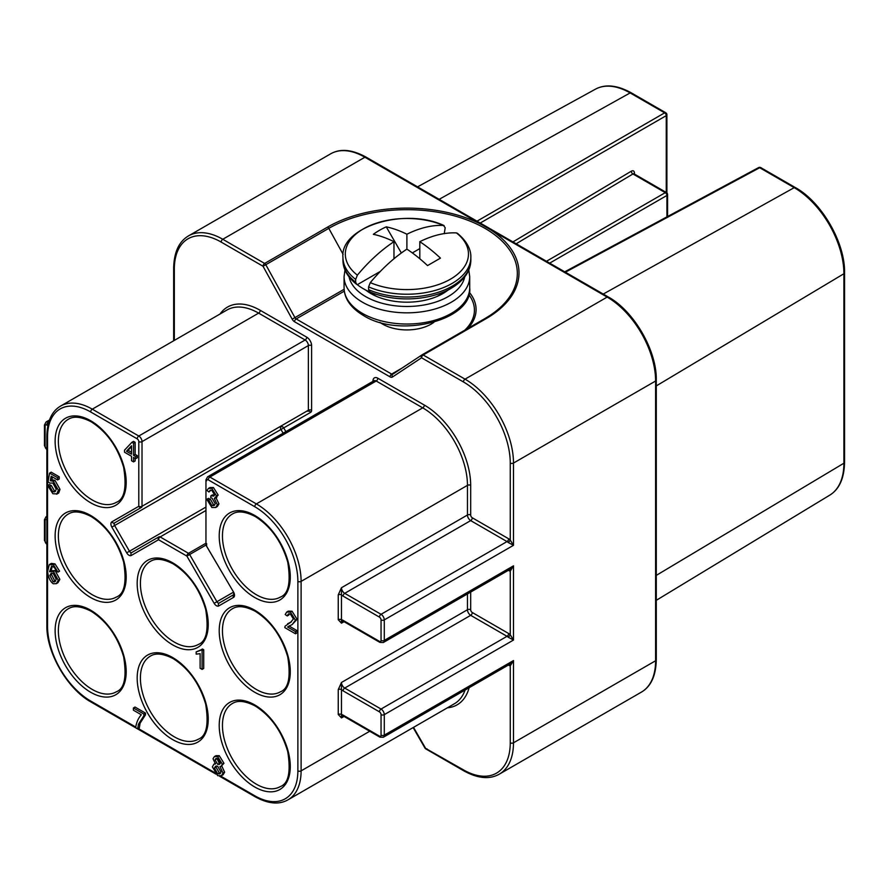 <?xml version="1.0" encoding="UTF-8"?>
<svg xmlns="http://www.w3.org/2000/svg" width="889" height="889" viewBox="0 0 889 889"><rect width="100%" height="100%" fill="white"/><g stroke="black" fill="none" stroke-linecap="round" stroke-linejoin="round"><path stroke-width="1.33" d="M447.789 290.259A50.817 29.337 180 0 1 442.822 293.592L442.822 293.592A50.817 29.337 180 0 1 370.957 293.592A50.817 29.337 180 0 1 365.99 290.259M45.117 425.953A2.289 1.322 180 0 1 44.45 425.02L44.45 445.533A2.289 1.322 0 0 0 45.117 446.467L45.117 425.953A2.289 1.322 60 0 1 46.739 425.02L47.862 425.675M45.117 520.687A2.289 1.322 180 0 1 44.45 519.765L44.45 540.279A2.289 1.322 0 0 0 45.117 541.201L45.117 520.687A2.289 1.322 60 0 1 46.739 519.765L46.873 519.843M467.458 593.941L467.458 609.743A4.567 2.634 -120 0 0 470.681 615.332L344.71 688.064A2.289 1.322 120 0 0 343.565 689.275A2.289 1.322 120 0 0 343.098 690.864L379.436 711.845A2.289 1.322 60 0 1 381.048 714.645L381.048 735.159A2.289 1.322 60 0 1 379.436 736.092A2.289 1.322 120 0 0 379.903 737.137L343.565 716.156A2.289 1.322 120 0 0 344.71 716.034M472.303 517.798A2.289 1.322 120 0 1 471.826 519.387A2.289 1.322 120 0 1 470.681 520.598L507.019 541.579A4.567 2.634 60 0 1 508.097 542.412A2.289 0.8 134.6 0 0 510.253 540.034A6.856 3.956 -120 0 0 508.641 538.778L472.303 517.798A2.289 1.322 60 0 1 470.681 514.998L470.681 485.35A65.553 37.849 -120 0 0 424.331 405.062L377.825 378.214A2.289 1.322 120 0 1 377.347 379.803A2.289 1.322 120 0 1 376.203 381.014L209.86 477.049A4.567 2.634 -120 0 0 207.57 476.826L373.925 380.781A4.567 2.634 60 0 1 376.203 381.014L422.719 407.862A63.263 36.527 60 0 1 467.458 485.35L467.458 514.998A4.567 2.634 -120 0 0 470.681 520.598L344.71 593.33A2.289 1.322 120 0 0 343.565 594.53A2.289 1.322 120 0 0 343.098 596.13L379.436 617.11A2.289 1.322 60 0 1 381.048 619.9L381.048 640.413A2.289 1.322 60 0 1 379.436 641.347A2.289 1.322 120 0 0 379.903 642.391L343.565 621.411A2.289 1.322 120 0 0 344.71 621.3M508.641 538.778A2.289 1.322 120 0 1 508.164 540.368A2.289 1.322 120 0 1 507.019 541.579L381.048 614.31L344.71 593.33A4.567 2.634 60 0 1 341.476 587.729L341.476 594.874A2.289 1.322 0 0 0 339.865 594.485A2.289 1.322 0 0 0 338.253 594.874L338.253 619.755A2.289 1.322 180 0 1 339.865 619.366A2.289 1.322 180 0 1 341.476 619.755L341.476 623.167L344.043 621.689M508.097 637.146L513.486 640.047L513.486 565.826L510.253 571.094L510.253 634.768A2.289 0.8 134.6 0 1 508.097 637.146A4.567 2.634 60 0 0 507.019 636.313A2.289 1.322 120 0 0 508.164 635.113A2.289 1.322 120 0 0 508.641 633.513L472.303 612.532A2.289 1.322 120 0 1 471.826 614.132A2.289 1.322 120 0 1 470.681 615.332L507.019 636.313L381.048 709.044L344.71 688.064A4.567 2.634 60 0 1 341.476 682.474L341.476 689.608A2.289 1.322 0 0 0 339.865 689.219A2.289 1.322 0 0 0 338.253 689.608L338.253 714.489A2.289 1.322 180 0 1 339.865 714.111A2.289 1.322 180 0 1 341.476 714.489L341.476 717.901L344.043 716.423M173.655 340.787L173.655 268.189A2.289 1.322 180 0 0 174.322 269.111A66.242 38.238 60 0 1 221.161 242.075A2.289 1.322 -60 0 1 221.628 240.486A2.289 1.322 -60 0 1 222.772 239.274L364.901 157.22L607.154 297.093A68.52 39.561 60 0 1 655.604 381.014L655.604 660.749A68.52 39.561 60 0 1 641.414 692.109C650.981 686.486 655.938 675.718 656.282 659.816L656.282 380.081A2.289 1.322 180 0 1 655.604 381.014L513.486 463.069A68.52 39.561 -120 0 0 465.036 379.147L607.154 297.093A2.289 1.322 120 0 1 608.298 296.982L366.046 157.109A2.289 1.322 120 0 0 364.901 157.22A68.52 39.561 60 0 0 330.641 153.83C340.298 148.363 352.1 149.463 366.046 157.109L608.298 296.982C633.957 310.983 656.982 350.855 656.282 380.081M426.942 748.782A2.289 1.322 -60 0 1 425.798 748.894L463.891 770.885C477.838 778.542 489.639 779.631 499.296 774.163A68.52 39.561 -120 0 0 513.486 742.804L513.486 660.56L510.253 665.839A2.289 1.678 99.6 0 0 509.219 664.561M508.641 633.513A6.856 3.956 -120 0 1 510.253 634.768L513.486 640.047L384.281 714.645A4.567 2.634 -120 0 0 381.048 709.044A2.289 1.322 120 0 0 379.903 710.255A2.289 1.322 120 0 0 379.436 711.845M205.959 543.235L188.501 553.302L160.142 536.934A2.289 1.322 -120 0 0 159.531 536.723A2.289 1.322 -120 0 0 158.998 536.823L131.739 552.558A2.289 1.322 60 0 1 130.605 552.447A2.289 1.322 60 0 1 129.461 551.236L114.614 525.521A2.289 1.322 60 0 1 114.136 523.932A2.289 1.322 60 0 1 114.614 522.888L141.551 507.341A2.289 1.867 -120 0 1 138.795 506.297L111.858 521.843A4.567 2.634 -120 0 0 111.858 527.121L126.705 552.836A4.567 2.634 -120 0 0 128.983 555.247A4.567 2.634 -120 0 0 131.272 555.469A2.289 1.867 -120 0 1 131.739 552.558L158.998 536.823A2.289 1.867 -120 0 0 158.531 539.734L186.89 556.103L214.149 603.32A4.567 2.634 -120 0 0 216.427 605.731A4.567 2.634 -120 0 0 218.716 605.954L233.563 597.386A4.567 2.634 -120 0 0 233.563 592.107L206.292 545.646M285.869 431.621L283.724 427.898L280.968 429.487A2.289 1.322 -120 0 1 280.491 427.898A2.289 1.322 -120 0 1 280.968 426.842A2.289 1.867 -120 0 1 283.724 427.898L310.661 412.34A4.567 2.634 -120 0 0 311.606 410.251L311.606 345.577A6.856 3.956 -120 0 0 306.761 337.187A2.289 1.322 -60 0 1 306.283 338.776A2.289 1.322 -60 0 1 305.138 339.987A4.567 2.634 60 0 1 308.372 345.577L308.372 410.251L142.018 506.297A2.289 1.322 -120 0 1 141.896 506.93A2.289 1.322 -120 0 1 141.551 507.341L114.614 522.888A2.289 1.867 60 0 1 111.858 521.843M424.331 405.062A2.289 1.322 120 0 1 423.864 406.662A2.289 1.322 120 0 1 422.719 407.862L256.365 503.907L209.86 477.049A2.289 1.322 120 0 0 208.715 478.26A2.289 1.322 120 0 0 208.237 479.849A2.289 1.322 60 0 0 206.626 480.782A2.289 1.322 0 0 1 205.959 479.849L205.959 544.524A2.289 1.322 0 0 0 206.626 545.457L206.626 543.59M465.08 690.042A63.263 36.527 60 0 1 454.357 703.788L288.003 799.833C279.102 804.901 268.178 803.889 255.221 796.811L219.527 776.197L255.221 796.811A2.289 1.322 -60 0 1 254.754 795.766L220.628 776.064M92.278 701.966A2.289 1.322 -60 0 1 91.134 702.077L215.871 774.086L91.134 702.077A2.289 1.322 -60 0 1 90.667 701.032A60.985 35.204 60 0 1 47.539 626.334L47.539 436.866A2.289 1.322 180 0 1 46.873 435.932L46.873 625.411A2.289 1.322 0 0 0 47.539 626.334M233.818 594.597L219.183 603.042A2.289 1.322 60 0 1 218.049 602.931A2.289 1.322 60 0 1 216.905 601.72L189.646 554.514L186.89 556.103A2.289 1.322 -60 0 1 187.357 554.514A2.289 1.322 -60 0 1 188.501 553.302A2.289 1.322 -120 0 1 189.124 553.803A2.289 1.322 -120 0 1 189.646 554.514L206.015 545.057M510.253 540.034L513.486 545.313L513.486 463.069A2.289 1.322 0 0 1 511.864 463.447A2.289 1.322 0 0 1 510.253 463.069L510.253 540.034M369.546 291.77A62.619 36.149 0 0 0 451.168 288.314L437.055 296.459L451.168 288.314C464.102 280.524 470.659 271.134 470.848 260.11A63.952 36.927 180 0 1 452.112 286.225A63.952 36.927 180 0 1 368.591 289.681L370.224 292.148A61.663 35.604 180 0 1 363.279 288.692A61.663 35.604 180 0 1 357.3 284.691L356.445 284.18C347.51 277.068 343.01 269.045 342.943 260.11A63.952 36.927 180 0 0 355.678 282.224L355.678 279.424L357.367 275.168A127.616 73.676 -60 0 1 393.971 241.675A127.616 73.676 -120 0 0 373.336 234.307A113.536 92.7 -120 0 1 386.248 226.839L401.35 252.987M433.888 322.318A34.26 19.78 180 0 1 431.121 324.129A34.26 19.78 180 0 1 379.892 322.318M481.36 224.461A112.114 64.73 0 0 0 327.619 227.073L264.633 263.444A2.289 1.322 60 0 1 265.278 263.966A2.289 1.322 60 0 1 265.811 264.722L263.011 266.244L292.181 319.184A4.567 2.634 -120 0 0 294.537 321.74L390.038 376.869A4.567 2.634 -120 0 0 392.405 377.047L421.564 357.778A2.289 1.867 -123.5 0 1 421.997 354.889A2.289 1.322 60 0 1 422.042 354.867A2.289 1.322 60 0 1 422.531 354.767A2.289 1.322 60 0 1 423.175 354.978L486.161 318.618A112.114 64.73 0 0 0 490.695 229.851M386.248 226.839A127.616 73.676 60 0 1 406.895 234.218L406.895 249.131A127.616 73.676 120 0 0 370.291 282.635L368.591 286.88L368.591 289.681M667.583 216.527L667.583 194.524A2.289 2.289 0 0 0 666.439 192.546L634.035 173.833L632.935 173.966A2.289 1.345 59.1 0 1 631.768 172.777A2.289 1.345 59.1 0 1 631.29 171.188L512.297 242.319M479.571 223.428L666.25 115.648A2.289 1.367 -120 0 0 665.794 114.048A2.289 1.367 -120 0 0 664.639 112.847L476.337 221.561M758.561 167.61A2.289 1.322 61.7 0 1 758.584 167.599A2.289 1.322 61.7 0 1 759.684 167.721A2.289 1.322 -60 0 1 760.806 167.632A2.289 1.322 -60 0 1 760.817 167.632A2.289 2.289 0 0 0 758.584 167.599L564.048 272.201M133.406 707.988L143.851 714.023L143.851 715.801L138.462 724.179L137.695 728.869L135.65 727.691C136.395 722.501 138.273 718.179 141.307 714.756L133.406 710.189L133.406 707.988L135.017 707.055L145.474 713.089L143.851 714.023M145.474 713.089L145.474 714.867L143.851 715.801M145.474 714.867L140.073 723.246L139.317 727.947L137.695 728.869M51.973 573.038L51.473 574.527L54.762 580.906L55.607 581.106M53.073 573.272L51.084 573.327L49.862 575.461L53.151 581.828L54.862 581.773L56.218 579.25L53.073 573.272M51.595 566.271L49.551 571.716L53.484 571.494L58.252 580.295L56.296 583.673L53.196 583.74C50.084 581.339 48.206 577.25 47.584 571.46L49.317 564.593L53.384 564.815L57.974 572.105L56.007 571.16L55.251 568.749L53.262 566.615L51.395 566.36M52.273 566.237L51.173 570.682M49.551 571.716L51.562 570.46M51.173 570.782L55.096 570.56L59.874 579.361L57.907 582.74L56.296 583.673M49.317 564.593L51.306 563.404L54.996 563.882L59.585 571.183L57.974 572.105M295.492 633.801L284.824 627.634L285.058 626.178L290.547 622.378L293.426 619L290.392 614.021L288.314 613.999L287.236 615.944L285.191 614.521L286.725 612.054L290.436 612.154L295.47 620.244L292.181 624.534L287.58 627.023L295.492 631.601L295.492 633.801L297.115 632.868L297.115 630.668L295.492 631.601M287.625 623.767L291.325 621.889M289.225 613.732L288.847 615.01L287.236 615.944M286.725 612.054L288.336 611.121L292.048 611.221L297.082 619.311L292.181 624.534M289.581 625.723L287.58 627.023M289.192 626.089L297.115 630.668M131.539 454.179L126.482 451.256L131.539 445.767L131.539 454.179M131.539 446.589L128.105 450.323L131.539 452.312M128.105 450.323L126.482 451.256M131.539 456.279L124.538 452.234L124.538 450.134L131.905 442.3L133.528 443.244L133.528 455.324L135.706 456.579L135.706 458.68L133.528 457.424L133.528 461.891L131.539 460.746L131.539 456.279M133.528 443.244L135.139 442.311L133.517 441.366L131.905 442.3M135.139 442.311L135.139 454.39L133.528 455.324M135.139 454.39L137.317 455.646L135.706 456.579M137.317 455.646L137.317 457.757L135.706 458.68M135.139 458.357L135.139 460.958L133.528 461.891M208.748 500.14L211.915 505.641L214.071 505.585L215.238 503.663L212.071 498.207L210.682 497.662L210.893 495.784L213.771 496.073L214.505 494.784L211.86 490.339L210.026 490.361L208.948 492.028L206.959 490.472L208.415 488.45L211.826 488.45L216.549 496.006L214.327 498.507L217.338 504.83L215.694 507.497L211.893 507.519L206.759 499.296L208.748 500.14L210.36 499.207L213.527 504.708L214.794 504.952M214.382 495.417L212.504 494.851L210.893 495.784M210.926 490.106L208.948 492.028M208.415 488.45L210.026 487.528L213.438 487.516L218.161 495.073L215.938 497.573L218.95 503.896L217.305 506.563L215.694 507.497M216.827 497.329L214.327 498.507M210.36 499.207L208.382 498.362L206.759 499.296M200.114 668.25L200.114 653.659L196.158 654.137L196.158 651.915L200.814 649.937L202.103 650.67L202.103 669.395L200.114 668.25M200.392 650.415L196.158 651.915M202.103 650.67L203.714 649.737L202.436 649.003L200.814 649.937M203.714 649.737L203.714 668.461L202.103 669.395M49.751 486.516L52.851 491.839L54.874 491.784L56.274 489.25L52.829 483.016L49.884 483.138L48.028 481.782L49.595 473.104L57.618 477.737L57.618 479.927L51.173 476.215L50.306 480.716L53.362 481.305L58.374 490.25L56.674 494.206L58.718 492.973L57.096 493.906L52.862 493.717L47.673 485.516L49.751 486.516L51.362 485.583L54.462 490.906L55.618 491.139M57.618 477.737L59.23 476.804L51.206 472.17L49.595 473.104M59.23 476.804L59.23 478.993L57.618 479.927M52.462 476.96L51.918 479.782L50.306 480.716M51.918 479.782L54.974 480.371L59.996 489.317L58.718 492.973M51.362 485.583L49.284 484.583L47.673 485.516M216.849 758.295L219.327 763.451L220.15 763.684M217.694 758.528L215.894 758.55L215.071 759.862L217.705 764.384L219.483 764.373L220.305 763.006L217.694 758.528M216.427 765.951L216.038 767.163L219.327 772.885L220.594 773.163M217.649 766.218L215.527 766.24L214.427 768.096L217.705 773.819L219.883 773.808L220.972 771.963L217.649 766.218M213.038 758.761L214.36 756.595L217.661 756.628L222.35 764.207L221.117 766.318L219.961 766.562L223.017 773.119L221.439 775.708L217.694 775.686L212.382 766.907L213.893 764.196L215.471 763.962L213.038 758.761M214.36 756.595L215.971 755.661L219.272 755.706L223.961 763.273L221.117 766.318M221.583 765.629L224.628 772.185L223.05 774.786L221.439 775.708M413.141 727.58L424.964 748.06A2.289 2.289 0 0 0 425.798 748.894L463.891 770.885A2.289 1.322 -60 0 1 463.413 769.841L424.986 748.049M368.591 286.88A63.952 36.927 0 0 0 452.112 283.413A63.952 36.927 0 0 0 470.848 257.31C471.003 253.076 470.003 243.753 457.335 233.24L456.413 232.907A127.616 73.676 120 0 0 419.808 241.675A127.616 73.676 60 0 1 440.444 258.132L427.531 265.589A127.616 73.676 -120 0 0 406.895 249.131M406.895 234.218A127.616 73.676 -60 0 1 443.5 225.45L444.078 225.584C404.306 206.815 339.809 227.24 342.943 257.31A63.952 36.927 0 0 0 355.678 279.424M357.367 275.168A61.585 35.56 180 0 1 363.345 228.895A61.585 35.56 180 0 1 443.5 225.45L445.189 227.74L444.233 233.729M356.633 284.302L355.678 282.224M357.3 284.691L380.403 271.356M393.971 258.755L393.971 241.675M419.808 258.755L419.808 241.675M412.329 252.921L419.808 248.598M509.219 569.827A2.289 1.678 -80.4 0 1 510.253 571.094A6.856 3.956 -120 0 1 508.641 570.482A2.289 1.322 -60 0 0 508.619 570.182M381.048 640.413A2.289 1.322 0 0 0 382.67 640.802A2.289 1.322 0 0 0 384.281 640.413L513.486 565.826L509.864 569.46L383.337 642.503A4.567 2.634 -120 0 0 384.281 640.413L384.281 619.9A4.567 2.634 -120 0 0 381.048 614.31A2.289 1.322 120 0 0 379.903 615.51A2.289 1.322 120 0 0 379.436 617.11M508.097 542.412L513.486 545.313L384.281 619.9A2.289 1.322 0 0 1 382.67 620.289A2.289 1.322 0 0 1 381.048 619.9M381.048 735.159A2.289 1.322 0 0 0 382.67 735.536A2.289 1.322 0 0 0 384.281 735.159L513.486 660.56L509.864 664.194L383.337 737.248A4.567 2.634 -120 0 0 384.281 735.159L384.281 714.645A2.289 1.322 0 0 1 382.67 715.023A2.289 1.322 0 0 1 381.048 714.645M464.703 276.912A58.241 33.626 180 0 1 448.078 296.626A58.241 33.626 180 0 1 365.701 296.626A58.241 33.626 180 0 1 349.077 276.912M362.479 302.216A62.808 36.26 0 0 0 451.301 302.216A62.808 36.26 0 0 0 469.703 276.579L469.703 287.769A62.808 36.26 180 0 1 451.301 313.406A62.808 36.26 180 0 1 362.479 313.406A62.808 36.26 180 0 1 344.076 287.769L344.076 276.579A62.808 36.26 0 0 0 362.479 302.216M48.673 422.408L48.35 422.219A4.567 2.634 -120 0 0 46.061 421.997L44.45 425.02M46.739 425.02A2.289 1.322 -60 0 1 47.206 423.431A2.289 1.322 -60 0 1 48.35 422.219L48.806 421.964M379.436 736.092L343.098 715.112A2.289 1.322 120 0 0 343.565 716.156L379.903 737.137L383.337 737.248M379.436 641.347L343.098 620.366A2.289 1.322 120 0 0 343.565 621.411L342.432 621.078A4.567 2.634 60 0 0 341.476 623.167L338.253 619.755M233.229 592.296L214.149 603.32M343.098 620.366A6.856 3.956 -120 0 0 341.476 619.755L341.476 594.874A6.856 3.956 -120 0 0 343.098 596.13M343.098 715.112A6.856 3.956 -120 0 0 341.476 714.489L341.476 689.608A6.856 3.956 -120 0 0 343.098 690.864M174.322 340.409L174.322 269.111M508.364 665.061L508.641 665.216A6.856 3.956 -120 0 0 510.253 665.839L510.253 742.804A66.242 38.238 60 0 1 463.413 769.841M656.282 659.816A2.289 1.322 180 0 1 655.604 660.749L513.486 742.804A2.289 1.322 180 0 1 511.864 743.193A2.289 1.322 180 0 1 510.253 742.804M425.798 748.894L425.798 748.894A2.289 1.322 -60 0 1 425.32 747.849L413.507 727.369M205.959 507.074L126.705 552.836M311.606 410.251A2.289 1.322 180 0 0 309.983 409.862A2.289 1.322 180 0 0 308.372 410.251A2.289 1.322 60 0 1 308.25 410.896A2.289 1.322 60 0 1 307.894 411.296A2.289 1.867 -120 0 1 310.661 412.34M205.959 510.486L160.142 536.934A2.289 1.322 120 0 0 158.998 538.145A2.289 1.322 120 0 0 158.531 539.734L131.272 555.469M111.858 527.121L280.968 429.487L283.113 433.21M208.237 479.849L254.754 506.708A60.985 35.204 60 0 1 297.871 581.395L297.871 770.863A60.985 35.204 60 0 1 254.754 795.766M470.681 485.35A2.289 1.322 180 0 0 469.07 484.961A2.289 1.322 180 0 0 467.458 485.35L301.104 581.395A63.263 36.527 -120 0 0 256.365 503.907A2.289 1.322 120 0 0 255.221 505.108A2.289 1.322 120 0 0 254.754 506.708M47.539 436.866A60.985 35.204 60 0 1 90.667 411.963L137.173 438.822A2.289 1.322 60 0 1 138.795 441.622L138.795 506.297A2.289 1.322 0 0 0 140.406 506.674A2.289 1.322 0 0 0 142.018 506.297L142.018 441.622A4.567 2.634 -120 0 0 138.795 436.021L92.278 409.173A63.263 36.527 -120 0 0 60.641 406.04C51.806 411.207 47.217 421.175 46.873 435.932M138.795 441.622A2.289 1.322 0 0 0 140.406 442A2.289 1.322 0 0 0 142.018 441.622L308.372 345.577A2.289 1.322 180 0 1 309.983 345.188A2.289 1.322 180 0 1 311.606 345.577M369.724 731.247L301.104 770.863L301.104 581.395A2.289 1.322 180 0 1 299.493 581.784A2.289 1.322 180 0 1 297.871 581.395M288.003 799.833A63.263 36.527 -120 0 0 301.104 770.863A2.289 1.322 180 0 1 299.493 771.252A2.289 1.322 180 0 1 297.871 770.863M90.667 411.963A2.289 1.322 -60 0 1 91.134 410.374A2.289 1.322 -60 0 1 92.278 409.173L258.632 313.128L305.138 339.987L138.795 436.021A2.289 1.322 -60 0 0 137.651 437.232A2.289 1.322 -60 0 0 137.173 438.822M214.782 772.685L138.295 728.524M135.706 727.035L90.667 701.032M219.183 603.042L219.183 603.042A2.289 1.867 60 0 0 218.716 605.954M233.818 594.63A2.289 1.867 60 0 0 233.563 597.386M338.253 594.874L341.476 587.729L467.458 514.998A2.289 1.322 180 0 1 469.07 514.62A2.289 1.322 180 0 1 470.681 514.998M306.761 337.187L260.244 310.328A2.289 1.322 -60 0 1 259.766 311.928A2.289 1.322 -60 0 1 258.632 313.128A63.263 36.527 60 0 0 226.995 309.994L60.641 406.04M58.363 630.723A47.962 27.692 60 0 1 68.297 608.765C70.509 607.543 76.41 603.698 91.134 611.254C106.736 621.144 117.559 636.335 123.638 656.815C126.905 677.118 124.449 688.797 116.259 691.842A47.962 27.692 60 0 1 92.278 689.464A47.962 27.692 60 0 1 58.363 630.723M90.667 692.264A50.251 29.015 -120 0 0 126.194 671.751A50.251 29.015 -120 0 0 90.667 610.21A50.251 29.015 -120 0 0 55.129 630.723A50.251 29.015 -120 0 0 90.667 692.264M140.406 678.085A47.962 27.692 60 0 1 150.341 656.126C152.552 654.904 158.453 651.07 173.177 658.616C188.779 668.517 199.614 683.708 205.681 704.188C208.948 724.491 206.492 736.17 198.303 739.215A47.962 27.692 60 0 1 174.322 736.837A47.962 27.692 60 0 1 140.406 678.085M172.71 739.626A50.251 29.015 -120 0 0 208.237 719.112A50.251 29.015 -120 0 0 172.71 657.571A50.251 29.015 -120 0 0 137.173 678.085A50.251 29.015 -120 0 0 172.71 739.626M222.45 725.457A47.962 27.692 60 0 1 232.385 703.499C234.596 702.277 240.497 698.432 255.221 705.988C270.823 715.889 281.657 731.069 287.725 751.549C290.992 771.863 288.536 783.531 280.346 786.576A47.962 27.692 60 0 1 256.365 784.198A47.962 27.692 60 0 1 222.45 725.457M254.754 786.998A50.251 29.015 -120 0 0 290.281 766.485A50.251 29.015 -120 0 0 254.754 704.944A50.251 29.015 -120 0 0 219.216 725.457A50.251 29.015 -120 0 0 254.754 786.998M222.45 630.723A47.962 27.692 60 0 1 232.385 608.765C234.596 607.543 240.497 603.698 255.221 611.254C270.823 621.144 281.657 636.335 287.725 656.815C290.992 677.118 288.536 688.797 280.346 691.842A47.962 27.692 60 0 1 256.365 689.464A47.962 27.692 60 0 1 222.45 630.723M254.754 692.264A50.251 29.015 -120 0 0 290.281 671.751A50.251 29.015 -120 0 0 254.754 610.21A50.251 29.015 -120 0 0 219.216 630.723A50.251 29.015 -120 0 0 254.754 692.264M222.45 535.978A47.962 27.692 60 0 1 232.385 514.02C234.596 512.797 240.497 508.964 255.221 516.509C270.823 526.41 281.657 541.601 287.725 562.07C290.992 582.384 288.536 594.063 280.346 597.097A47.962 27.692 60 0 1 256.365 594.73A47.962 27.692 60 0 1 222.45 535.978M254.754 597.519A50.251 29.015 -120 0 0 290.281 577.005A50.251 29.015 -120 0 0 254.754 515.464A50.251 29.015 -120 0 0 219.216 535.978A50.251 29.015 -120 0 0 254.754 597.519M58.363 441.244A47.962 27.692 60 0 1 68.297 419.286C70.509 418.063 76.41 414.23 91.134 421.775C106.736 431.676 117.559 446.856 123.638 467.336C126.905 487.65 124.449 499.329 116.259 502.363A47.962 27.692 60 0 1 92.278 499.996A47.962 27.692 60 0 1 58.363 441.244M90.667 502.785A50.251 29.015 -120 0 0 126.194 482.271A50.251 29.015 -120 0 0 90.667 420.73A50.251 29.015 -120 0 0 55.129 441.244A50.251 29.015 -120 0 0 90.667 502.785M58.363 535.989A47.962 27.692 60 0 1 68.297 514.031C70.509 512.797 76.41 508.964 91.134 516.52C106.736 526.41 117.559 541.601 123.638 562.081C126.905 582.384 124.449 594.063 116.259 597.108A47.962 27.692 60 0 1 92.278 594.73A47.962 27.692 60 0 1 58.363 535.989M90.667 597.53A50.251 29.015 -120 0 0 126.194 577.017A50.251 29.015 -120 0 0 90.667 515.464A50.251 29.015 -120 0 0 55.129 535.989A50.251 29.015 -120 0 0 90.667 597.53M140.406 583.351A47.962 27.692 60 0 1 150.341 561.392C152.552 560.17 158.453 556.336 173.177 563.882C188.779 573.783 199.614 588.963 205.681 609.443C208.948 629.756 206.492 641.425 198.303 644.469A47.962 27.692 60 0 1 174.322 642.091A47.962 27.692 60 0 1 140.406 583.351M172.71 644.892A50.251 29.015 -120 0 0 208.237 624.378A50.251 29.015 -120 0 0 172.71 562.837A50.251 29.015 -120 0 0 137.173 583.351A50.251 29.015 -120 0 0 172.71 644.892M338.253 689.608L341.476 682.474L467.458 609.743A2.289 1.322 180 0 1 469.07 609.354A2.289 1.322 180 0 1 470.681 609.743L470.681 592.074M463.413 381.937L421.564 357.778A2.289 1.322 -60 0 1 422.042 356.189A2.289 1.322 -60 0 1 423.175 354.978L465.036 379.147A2.289 1.322 -60 0 0 463.891 380.348A2.289 1.322 -60 0 0 463.413 381.937A66.242 38.238 60 0 1 510.253 463.069M221.161 242.075L263.011 266.244A2.289 1.322 120 0 1 263.488 264.644A2.289 1.322 120 0 1 264.633 263.444L222.772 239.274A68.52 39.561 -120 0 0 188.512 235.885C178.956 241.519 174 252.287 173.655 268.189M421.842 354.989L392.838 374.169A2.289 1.867 56.5 0 0 392.405 377.047M422.075 354.844L484.983 318.529A2.289 1.322 60 0 1 485.027 318.506L422.042 354.867A2.289 2.289 0 0 0 421.919 354.944L392.76 374.213A2.289 1.322 60 0 1 392.293 374.291A2.289 1.322 60 0 1 391.649 374.08L296.159 318.94A2.289 1.322 120 0 0 295.015 320.151A2.289 1.322 120 0 0 294.537 321.74M402.017 368.09L391.649 374.08A2.289 1.322 -60 0 0 390.515 375.28A2.289 1.322 -60 0 0 390.038 376.869M344.321 291.136L296.159 318.94A2.289 1.322 60 0 1 295.515 318.418A2.289 1.322 60 0 1 294.97 317.662L265.811 264.722L328.797 228.351A2.289 1.322 -120 0 0 328.263 227.606A2.289 1.322 -120 0 0 327.619 227.073M344.132 289.292L292.181 319.184M343.121 254.354L328.797 228.351A110.436 63.764 180 0 1 484.983 228.351A110.436 63.764 180 0 1 489.917 315.484L485.027 318.506A2.289 1.322 60 0 1 485.516 318.395A2.289 1.322 60 0 1 486.161 318.618M489.917 315.484A110.436 63.764 180 0 1 485.061 318.484M549.013 263.522L666.917 195.458A2.289 1.322 -120 0 0 666.439 193.858A2.289 1.322 -120 0 0 665.294 192.657A2.289 1.322 -60 0 1 666.439 192.546L666.439 192.546M564.704 272.579L759.684 167.721L794.21 187.657A2.289 1.322 -60 0 1 795.322 187.557A2.289 1.322 -60 0 1 795.333 187.568L760.806 167.632M515.498 244.175L632.935 173.966L665.294 192.657L545.79 261.655M140.073 723.246L138.462 724.179M51.473 574.527L49.862 575.461M54.762 580.906L53.151 581.828M55.096 570.56L53.484 571.494M59.874 579.361L58.252 580.295M54.996 563.882L53.384 564.815M290.57 622.2L288.958 623.133M292.048 611.221L290.436 612.154M297.082 619.311L295.47 620.244M213.527 504.708L211.915 505.641M212.827 495.062L211.204 495.995M213.438 487.516L211.826 488.45M218.161 495.073L216.549 496.006M218.95 503.896L217.338 504.83M54.462 490.906L52.851 491.839M54.974 480.371L53.362 481.305M59.996 489.317L58.374 490.25M216.694 758.928L215.071 759.862M219.327 763.451L217.705 764.384M216.038 767.163L214.427 768.096M219.327 772.885L217.705 773.819M219.272 755.706L217.661 756.628M223.961 763.273L222.35 764.207M224.628 772.185L223.017 773.119M656.282 575.394L843.905 463.213A70.287 40.583 60 0 1 829.781 495.14L656.282 600.319M602.564 294.437L794.21 187.657A70.287 40.583 60 0 1 843.905 273.734L843.905 463.213A2.289 1.322 0 0 0 844.55 462.302A2.289 1.322 0 0 0 844.55 462.291C844.228 478.304 839.305 489.25 829.781 495.14M633.846 173.755A2.289 1.322 180 0 1 634.457 173.022C634.268 170.877 633.212 170.266 631.29 171.188M634.457 174.077L634.457 173.022M666.894 192.891L666.894 114.725A2.289 1.322 0 0 0 666.894 114.714A2.289 1.322 0 0 1 666.25 115.648L666.25 192.435M666.894 114.725A2.289 2.289 0 0 0 665.75 112.747A2.289 1.322 120 0 0 665.75 112.747A2.289 1.322 120 0 0 664.639 112.847L630.123 92.923L438.477 199.703M667.583 194.524A2.289 1.322 0 0 1 666.917 195.458L666.917 216.883M631.246 92.823A2.289 1.322 120 0 0 631.234 92.823A2.289 1.322 120 0 0 630.123 92.923A70.287 40.583 60 0 0 595.408 89.189C605.265 83.888 617.21 85.1 631.234 92.823L665.75 112.747M656.282 385.915L843.905 273.734A2.289 1.322 0 0 0 844.55 272.823A2.289 1.322 0 0 0 844.55 272.812C845.272 242.83 821.658 201.936 795.322 187.557M456.413 232.907A61.585 35.56 180 0 1 450.434 279.179A61.585 35.56 180 0 1 370.291 282.635M468.747 294.503A67.531 38.983 180 0 1 464.847 330.152M467.925 328.374A69.198 39.949 0 0 0 469.281 292.27M260.244 310.328A65.553 37.849 -120 0 0 220.039 314.017M377.825 378.214A6.856 3.956 -120 0 0 372.98 381.014L372.98 381.325M46.873 516.52A4.567 2.634 -120 0 0 46.061 516.731L44.45 519.765M472.303 612.532A2.289 1.322 60 0 1 470.681 609.743M338.253 714.489L341.476 717.901A4.567 2.634 60 0 1 342.432 715.812L343.565 716.156M205.959 544.524A2.289 2.289 0 0 0 206.259 545.668L233.563 592.107M91.134 702.077L91.134 702.077C67.464 689.164 46.217 652.359 46.873 625.411M447.389 707.811A65.553 37.849 -120 0 0 469.114 687.719M46.873 449.345L46.739 449.267A2.289 1.322 60 0 1 45.117 446.467M46.873 544.079L46.739 544.001A2.289 1.322 60 0 1 45.117 541.201M343.565 621.411L379.903 642.391L383.337 642.503M46.739 519.765A2.289 1.322 -60 0 1 46.873 518.92M46.873 544.679A2.289 1.322 -60 0 1 46.739 544.001M46.873 449.945A2.289 1.322 -60 0 1 46.739 449.267M468.792 270.012L469.703 276.579M469.703 287.769C473.359 319.751 400.25 338.998 363.423 315.495C350.699 307.838 344.254 298.593 344.076 287.769M344.988 270.012L344.076 276.579M376.736 296.459L363.279 288.692M342.943 257.31L342.943 260.11M213.893 764.196L215.505 763.273M844.55 462.302L844.55 272.823M499.296 774.163L641.414 692.109M595.408 89.189L416.885 187.235M470.848 257.31L470.848 260.11M46.873 516.265L46.061 516.731M509.008 569.771L509.864 569.46M234.029 594.474L233.196 592.318M205.959 479.849L207.57 476.826M509.008 664.516L509.864 664.194M47.206 545.046L44.45 540.279M47.206 450.312L44.45 445.533M49.451 420.041L46.061 421.997M188.512 235.885L330.641 153.83"/></g></svg>
